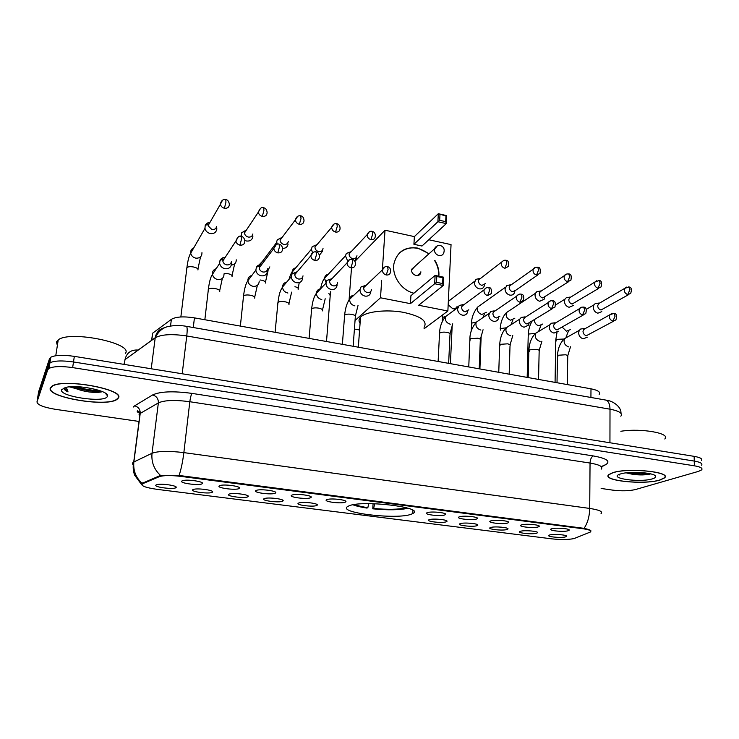 <?xml version="1.0" encoding="UTF-8"?>
<svg xmlns="http://www.w3.org/2000/svg" width="739" height="739" viewBox="0 0 739 739"><rect width="100%" height="100%" fill="white"/><g stroke="black" fill="none" stroke-linecap="round" stroke-linejoin="round"><path stroke-width="1.11" d="M411.531 514.104L412.759 513.55C426.412 507.407 360.789 499.582 348.549 506.067L348.078 506.298C335.21 512.598 397.582 520.08 411.531 514.104M521.697 524.838C525.835 523.48 540.717 524.819 539.193 526.408L538.112 526.953C533.087 528.487 516.469 526.501 521.392 524.93L521.697 524.838M490.881 520.866C494.89 519.443 510.233 520.875 508.617 522.519L507.647 523.027C502.76 524.644 485.606 522.519 490.724 520.921L490.881 520.866M459.427 516.81C463.288 515.314 479.131 516.847 477.394 518.547L476.544 519.018C471.805 520.718 454.079 518.464 459.399 516.82L459.427 516.81M427.299 512.672L427.419 512.635C431.345 511.111 447.344 512.764 445.534 514.492L444.786 514.926C440.296 516.69 422.154 514.372 427.299 512.672M326.703 499.712L327.211 499.518C331.469 497.984 347.857 500.017 345.787 501.809L345.353 502.114C341.732 504.063 322.398 501.596 326.703 499.712M291.683 495.204L292.311 494.954C296.69 493.412 313.244 495.592 311.091 497.402L310.749 497.661C307.442 499.675 287.683 497.144 291.683 495.204M255.888 490.585L256.618 490.28C261.107 488.747 277.864 491.065 275.629 492.904L275.37 493.098C272.405 495.185 252.202 492.599 255.888 490.585M219.271 485.874L220.111 485.505C224.711 483.971 241.699 486.447 239.371 488.294L239.196 488.442C236.572 490.594 215.927 487.952 219.271 485.874M181.812 481.043L182.745 480.618C187.475 479.094 204.712 481.726 202.292 483.583L202.2 483.675C199.946 485.902 178.829 483.204 181.812 481.043M551.876 528.727C556.144 527.434 570.582 528.69 569.159 530.223L567.968 530.796C562.822 532.265 546.712 530.39 551.433 528.865L551.876 528.727M520.589 531.249C524.588 529.983 538.962 531.258 537.53 532.745L536.486 533.262C531.674 534.676 515.665 532.81 520.247 531.35L520.589 531.249M490.77 527.47C494.64 526.14 509.457 527.507 507.924 529.041L506.991 529.521C502.308 531.018 485.791 529.032 490.557 527.535L490.77 527.47M460.351 523.618C464.083 522.224 479.352 523.674 477.736 525.263L476.904 525.715C472.36 527.276 455.316 525.18 460.268 523.646L460.351 523.618M429.304 519.683L429.341 519.674C433.008 518.233 448.638 519.785 446.929 521.411L446.19 521.826C441.839 523.461 424.306 521.254 429.304 519.683M298.473 503.12L298.99 502.917C303.064 501.458 319.211 503.481 317.197 505.19L316.837 505.439C313.585 507.314 294.547 504.922 298.473 503.12M263.999 498.751L264.617 498.502C268.802 497.033 285.134 499.194 283.028 500.922L282.76 501.125C279.822 503.056 260.368 500.617 263.999 498.751M228.776 494.289L229.487 493.985C233.773 492.525 250.318 494.825 248.138 496.562L247.944 496.719C245.32 498.714 225.45 496.22 228.776 494.289M192.768 489.726L193.572 489.375C197.969 487.916 214.735 490.354 212.481 492.109L212.361 492.211C210.079 494.28 189.775 491.721 192.768 489.726M155.957 485.07L156.844 484.655C161.342 483.195 178.376 485.791 176.039 487.555L175.993 487.611C174.062 489.745 153.306 487.13 155.957 485.07M549.816 534.944C553.927 533.743 567.903 534.944 566.554 536.385L565.409 536.92C560.476 538.278 544.939 536.514 549.345 535.091L549.816 534.944M574.693 538.315L573.501 538.676C567.838 539.729 560.615 539.784 551.821 538.851L156.991 489.338C145.186 487.601 140.401 485.726 142.627 483.731L159.384 476.646C163.559 475.306 170.709 475.214 180.824 476.378L582.701 528.708C589.316 529.669 591.884 530.759 590.424 531.997L574.693 538.315M138.858 411.762L140.253 412.122M152.142 336.522L152.567 333.234L171.374 319.34C175.937 316.708 183.623 316.218 194.431 317.872L590.988 388.816C597.999 390.238 600.733 392.104 599.172 394.395M660.093 480.008L664.416 477.976C672.702 471.916 627.346 467.344 612.437 472.812L608.862 474.577C600.927 480.655 644.131 485.154 660.093 480.008M118.24 398.182C126.129 389.665 63.582 377.934 52.063 386.118L50.335 387.929C45.818 397.166 106.416 407.401 116.836 399.494L118.24 398.182M701.413 460.573C702.771 458.864 700.35 457.459 694.152 456.351L74.334 356.364C63.148 354.766 55.314 355.043 50.825 357.205L49.531 358.609L48.654 364.161L37.8 396.871L48.654 364.161L49.947 362.784L48.654 364.161L47.776 369.731L36.996 401.933C37.347 404.861 43.527 407.337 55.536 409.341L139.024 421.442M74.334 356.364L73.494 361.971C62.279 360.383 54.437 360.66 49.947 362.784C54.437 360.66 62.279 360.383 73.494 361.971L694.244 461.071L73.494 361.971L72.644 367.606C61.411 366.027 53.55 366.285 49.06 368.382L47.776 369.731M701.514 465.228C702.881 463.556 700.452 462.171 694.244 461.071C700.452 462.171 702.881 463.556 701.514 465.228M132.604 464.166L132.743 462.762L133.87 461.967C133.048 470.429 135.791 477.56 142.11 483.343L160.492 475.417L180.907 475.704L584.059 528.339C588.364 529.318 590.646 530.131 590.904 530.768M601.14 488.451L612.603 490.114C621.554 491.186 629.194 490.992 635.522 489.532L698.503 471.371L701.625 469.902C702.983 468.258 700.563 466.891 694.346 465.801L72.644 367.606M72.801 387.153L78.297 388.409M95.377 390.404L99.266 390.451M49.531 358.609L38.604 391.836L36.996 401.933M612.686 472.849L609.148 474.595C601.297 480.609 644.057 485.07 659.853 479.971L664.13 477.957C672.333 471.962 627.448 467.445 612.686 472.849M652.389 478.844C654.883 478.087 655.946 477.237 655.585 476.276C654.893 472.6 628.935 470.919 620.354 474.004L620.058 474.105C607.199 478.188 639.9 482.9 652.389 478.844M626.229 472.849C633.563 474.9 640.962 475.426 648.426 474.447L650.699 473.884M664.786 438.994C671.345 433.35 641.304 427.936 620.852 431.271M619.439 474.974L619.245 474.438M645.904 473.015L632.325 472.406M649.442 473.597C643.189 474.299 636.187 473.976 628.418 472.627M50.686 387.984C46.206 397.12 106.194 407.263 116.503 399.429L117.889 398.127C125.695 389.702 63.794 378.091 52.404 386.192L50.686 387.984M125.427 353.344C133.694 343.33 70.196 330.167 58.242 339.838L56.432 341.981L57.365 345.455M71.609 386.7L73.955 387.809L72.089 386.682M64.219 387.836L64.182 387.91C63.748 389.157 65.032 390.497 68.034 391.919L66.325 387.282L61.651 389.638C58.085 396.39 104.642 403.3 107.294 396.529L107.488 395.818C108.716 390.839 78.528 384.465 66.316 387.282M73.955 387.809C81.687 391.079 89.705 392.621 98.01 392.418L101.788 391.855M68.034 391.919L64.228 387.827M99.46 390.506C92.43 390.589 84.671 389.305 76.191 386.673M101.89 391.411L100.31 391.513C91.765 391.698 82.722 390.072 73.179 386.654M424.084 327.294C427.844 321.068 420.75 316.043 402.81 312.218C386.127 309.327 366.655 311.516 360.983 316.735L360.512 317.188C358.692 319.137 358.544 321.179 360.069 323.312M352.983 504.811C356.309 506.086 360.955 507.176 366.95 508.081L367.846 507.693L368.724 503.629M354.766 504.515C357.741 505.753 362.101 506.815 367.846 507.693M373.084 503.665L372.752 508.82C387.763 510.279 399.568 510.086 408.177 508.256M372.752 508.82L373.666 508.441C387.753 509.771 398.644 509.55 406.348 507.776L406.746 507.822M374.682 503.702L373.666 508.441M413.895 293.217C401.259 290.279 391.485 275.61 394.016 263.407C397.314 251.509 405.231 246.401 417.784 248.092L429.073 253.708M354.932 261.338L385.028 230.208L414.367 236.609L438.31 213.71L446.689 215.612L446.291 223.612L421.978 246.032L413.923 244.295L437.894 221.728L438.31 213.71L445.959 216.037L446.689 215.612M428.777 239.75L451.049 244.609L447.871 310.999L424.001 328.827M414.367 236.609L413.923 244.295M434.865 260.359C437.978 265.421 439.308 270.714 438.874 276.22M385.028 230.208L382.368 269.901M381.675 280.266L380.502 297.789L410.45 303.655L410.921 295.711L435.105 275.435L443.64 277.208L443.234 285.494L434.68 283.748L410.45 303.655M436.5 282.316L436.795 276.488L435.105 275.435L434.68 283.748L436.5 282.316L442.615 283.564L443.234 285.494L418.653 305.262L447.871 310.999M351.459 268.525L349.076 299.969M355.053 320.477L380.502 297.789M354.415 329.049L359.579 330M445.959 216.037L445.682 221.654L446.291 223.612L437.894 221.728L439.687 220.305L445.682 221.654M439.973 214.67L439.687 220.305M442.615 283.564L442.901 277.744L436.795 276.488M443.64 277.208L442.901 277.744M415.142 266.142L411.614 269.911C411.05 275.361 419.78 277.919 420.768 272.608L420.879 271.823M399.531 252.867C408.556 245.856 418.32 246.207 428.823 253.92M434.624 260.571C437.543 265.329 438.901 270.308 438.689 275.518L438.652 276.174M597.814 303.221L595.237 303.59L593.888 304.884L593.251 307.258C593.509 310.343 595.043 312.329 597.851 313.207L601.805 311.618M595.237 303.59L599.098 303.036L597.657 305.697C597.851 307.932 598.969 309.373 601.001 310.011L628.519 294.695M569.15 297.226L566.333 297.688L564.984 299.11L564.43 301.281C564.67 304.394 566.222 306.399 569.085 307.295L573.27 305.493M566.333 297.688L570.139 297.069L568.762 299.683C568.938 301.937 570.065 303.387 572.134 304.043L598.784 288.33M539.904 291.12L536.837 291.674L535.489 293.244L535.036 295.194C535.258 298.334 536.828 300.357 539.738 301.263L544.163 299.221L544.606 297.752M536.837 291.674L540.588 290.99L539.285 293.549C539.442 295.822 540.578 297.29 542.694 297.956L568.43 281.818M510.058 284.884L506.732 285.559L505.042 288.977C505.245 292.145 506.825 294.187 509.799 295.11C511.961 295.443 513.522 294.676 514.464 292.801L514.824 291.425M506.732 285.559L510.418 284.811L509.199 287.286C509.347 289.586 510.492 291.064 512.644 291.739L516.034 290.058L537.447 275.176M503.573 260.562L478.687 279.859L479.62 278.511L475.99 279.342L474.429 282.64C474.614 285.827 476.212 287.896 479.251 288.838C481.597 289.18 483.232 288.312 484.147 286.233L484.433 284.949M478.687 279.859L478.493 280.903C478.623 283.213 479.787 284.718 481.985 285.393L485.541 283.499M480.23 278.686L479.648 278.529M351.173 251.685L346.351 253.431L345.446 255.906L347.663 260.969M346.351 253.431L349.732 252.175L349.076 253.967C349.131 256.368 350.351 257.939 352.734 258.668C355.089 258.927 356.503 257.948 356.965 255.722M354.886 261.255L356.337 258.16M317.086 244.581L312.191 246.678L311.433 249.209L312.468 252.618M312.191 246.678L315.488 245.283L314.943 247.112C315.1 249.431 316.347 250.927 318.666 251.62C321.132 251.888 322.592 250.863 323.026 248.553M319.377 255.269L322.573 251.168M282.206 237.321L277.291 239.796L276.719 241.662L277.107 244.286M277.291 239.796L280.506 238.263L280.081 240.138C280.349 242.355 281.605 243.778 283.85 244.415C286.372 244.692 287.868 243.667 288.349 241.33M282.575 248.378C285.716 248.415 287.554 246.955 288.09 244.018M246.512 229.921L241.635 232.785L241.413 236.425M244.821 240.434L246.447 240.997C250.013 241.394 252.138 239.963 252.84 236.72L252.849 235.833M241.635 232.785L244.757 231.095L244.452 233.016C244.831 235.113 246.096 236.462 248.258 237.062C250.835 237.348 252.387 236.314 252.886 233.958M209.978 222.374C207.641 222.541 206.042 223.631 205.193 225.635L204.962 228.323C205.608 231.058 207.363 232.794 210.218 233.552C213.867 233.958 216.056 232.526 216.804 229.247L216.776 227.843M205.193 225.635L208.213 223.788L208.047 225.718L211.862 229.533C214.513 229.829 216.102 228.785 216.638 226.411M583.468 328.679L580.771 328.975L579.274 330.361L578.6 332.799C578.849 335.949 580.411 337.954 583.265 338.822L587.293 337.178M580.771 328.975L584.577 328.55L583.006 331.331C583.191 333.612 584.318 335.072 586.387 335.7L613.546 321.225M554.296 322.869L551.34 323.239L549.825 324.791L549.253 327.007C549.493 330.185 551.063 332.208 553.973 333.095L558.25 331.211M551.34 323.239L555.081 322.767L553.576 325.502C553.751 327.802 554.887 329.271 557.003 329.917L583.237 315.045M524.524 316.939L521.281 317.41L519.776 319.128L519.314 321.096C519.526 324.301 521.115 326.352 524.09 327.248L528.616 325.095L529.05 323.737M521.281 317.41L524.976 316.874L523.545 319.544C523.702 321.871 524.856 323.349 527.009 324.005L552.282 308.736M494.142 310.888L490.594 311.488L488.756 315.063C488.95 318.297 490.557 320.366 493.578 321.28C495.804 321.594 497.402 320.781 498.363 318.832L498.705 317.585M490.594 311.488L494.225 310.879L492.895 313.475C493.033 315.812 494.197 317.317 496.396 317.982L499.869 316.2M462.9 304.662L459.252 305.466L457.561 308.911C457.727 312.172 459.353 314.26 462.448 315.183C464.868 315.516 466.549 314.583 467.482 312.412L467.741 311.267M459.252 305.466L462.826 304.773L461.598 307.267C461.727 309.632 462.9 311.147 465.145 311.821L468.803 309.798M463.667 304.874L462.956 304.671M366.073 285.393L361.103 286.815L359.958 289.642C360.05 292.995 361.74 295.157 365.02 296.127C368.161 296.459 370.082 295.147 370.793 292.173L370.83 291.794M361.103 286.815L364.493 285.808L363.671 287.859C363.736 290.288 364.964 291.859 367.338 292.561C369.62 292.81 371.015 291.85 371.532 289.688M332.07 278.612L326.961 280.395L326.001 283.102C326.148 286.418 327.857 288.543 331.137 289.503C334.536 289.827 336.531 288.376 337.123 285.134M326.961 280.395L330.287 279.259L329.594 281.208C329.696 283.619 330.933 285.171 333.317 285.864C335.783 286.104 337.233 285.051 337.658 282.704M297.272 271.684L292.071 273.873L291.305 276.682C291.619 279.832 293.355 281.845 296.505 282.723C299.988 283.065 302.039 281.596 302.676 278.335M292.071 273.873L295.323 272.599L294.769 274.622C294.99 276.913 296.256 278.372 298.547 279.019C301.069 279.268 302.556 278.206 303.018 275.841M261.643 264.617C259.287 264.47 257.541 265.347 256.424 267.241L255.851 270.123C256.331 273.097 258.087 274.991 261.116 275.804C264.664 276.155 266.788 274.677 267.472 271.389L267.49 270.908M256.424 267.241L259.592 265.8L259.177 267.878C259.518 270.049 260.793 271.425 262.992 272.017C265.578 272.275 267.112 271.213 267.61 268.82M225.164 257.403C222.725 257.412 220.998 258.438 219.991 260.479L219.64 263.389C220.259 266.197 222.023 267.971 224.924 268.719C228.563 269.079 230.744 267.601 231.473 264.285L231.455 262.973M219.991 260.479L223.067 258.872L222.808 260.978C223.252 263.019 224.536 264.313 226.642 264.858C229.284 265.125 230.873 264.054 231.399 261.643M582.701 528.708L582.711 528.108M180.824 476.378L180.907 475.704M159.384 476.646L159.504 475.657M142.784 483.657L142.913 482.696M590.923 397.462L590.988 388.816M193.285 327.525L194.431 317.872M170.533 326.047L171.374 319.34M151.781 340.189L152.696 333.132M160.492 475.417C154.026 469.385 151.209 461.995 152.022 453.266L133.87 461.967L140.216 413.434L139.071 414.385L139.606 417.027M179.078 475.528C181.138 469.32 182.727 461.681 183.854 452.619L589.713 508.432C589.5 516.487 587.616 523.12 584.059 528.339M152.622 394.949C156.566 396.15 158.479 398.801 158.368 402.894L152.022 453.266C158.164 451.021 168.769 450.799 183.854 452.619L189.821 401.73C174.977 399.762 164.492 400.15 158.368 402.894L140.216 413.434C140.336 409.489 138.489 406.949 134.664 405.813L152.622 394.949C160.224 391.411 173.36 390.894 192.011 393.397L593.297 455.935C606.627 458.365 610.83 461.238 605.897 464.545L601.5 466.9M601.223 469.136C603.347 466.734 599.625 464.702 590.045 463.048L589.713 508.432C599.403 509.928 603.172 511.665 601.029 513.66M133.269 407.041L134.664 405.813M694.346 465.801L694.152 456.351M593.297 455.935C591.348 456.998 590.267 459.362 590.045 463.048L189.821 401.73C190.385 397.591 191.115 394.811 192.011 393.397M605.897 464.545L601.223 466.605M620.834 416.223C622.94 413.36 619.328 411.013 610.008 409.184L186.755 335.968C171.836 333.76 161.324 334.37 155.218 337.797L124.983 359.616C126.655 352.725 131.099 349.538 138.295 350.055M124.328 364.429L124.983 359.616L155.227 337.695C156.289 332.116 159.55 328.763 165.009 327.636M605.259 399.993L605.989 400.113C608.53 401.129 609.869 404.15 610.008 409.184L609.943 442.763M124.069 363.237L124.401 363.699M186.256 326.287L186.505 326.333C180.51 325.243 174.626 325.262 168.862 326.389C163.079 327.386 158.534 331.155 155.227 337.695L151.218 368.761M620.954 413.341C621.517 406.69 612.649 400.723 605.989 400.113L186.505 326.333C187.3 327.118 187.383 330.333 186.755 335.968L182.2 373.768M628.723 472.609L639.272 472.997M69.392 386.848L75.249 388.418M411.706 269.208L434.421 248.923C435.659 246.29 437.645 245.163 440.398 245.542C443.64 246.724 444.795 249.052 443.862 252.544C443.123 254.9 441.469 255.897 438.911 255.546C435.992 254.622 434.467 252.664 434.329 249.653L437.248 245.884M626.533 287.111L624.741 288.349L628.787 286.972L629.951 289.586L627.734 294.63L630.681 293.448C631.993 289.291 631.365 287.129 628.787 286.972L628.51 286.917M556.273 340.984L555.793 339.783L556.301 339.377L564.143 339.025M562.314 327.257L566.453 331.201L570.277 329.659M598.128 303.96L624.741 288.349C623.771 291.24 624.769 293.337 627.734 294.63M596.761 280.672L594.867 282.067L599.052 280.524L600.151 283.148L597.971 288.256L601.093 286.917C602.193 282.732 601.509 280.608 599.052 280.524L598.784 280.469M528.653 335.589L528.69 334.028L535.516 333.428M534.343 319.913C534.5 322.943 535.978 324.883 538.777 325.751L542.823 323.996M569.159 298.094L594.867 282.067C594.008 284.958 595.043 287.028 597.971 288.256M566.36 274.114L564.365 275.684C565.141 274.381 566.582 273.799 568.688 273.938L569.714 276.571L567.589 281.744L570.887 280.229C571.764 276.044 571.035 273.947 568.688 273.938L568.43 273.892M500.506 330.102L500.562 328.587L506.233 327.802M509.734 310.417L506.538 312.542C505.531 316.218 506.871 318.758 510.566 320.19L514.843 318.204M539.609 292.127L564.365 275.684C563.617 278.557 564.698 280.58 567.589 281.744M535.304 267.407L533.216 269.181C533.928 267.767 535.415 267.121 537.678 267.213L538.629 269.855L536.551 275.102L540.033 273.384C540.717 269.227 539.932 267.176 537.678 267.213L537.438 267.167M471.824 324.486L471.888 323.026L476.221 322.158M481.006 304.671L477.643 307.064C476.803 310.694 478.198 313.179 481.819 314.518L486.317 312.283M509.457 286.048L533.216 269.181C532.597 272.026 533.706 273.993 536.551 275.102M504.848 268.312C502.067 267.278 500.922 265.356 501.402 262.548C502.973 260.599 504.497 259.869 506.003 260.34L506.88 262.992L504.848 268.312L508.515 266.373C508.977 262.262 508.136 260.248 506.003 260.34L505.772 260.304M442.365 318.518L442.661 317.373L445.534 316.532M451.705 298.815L448.351 301.124M448.176 304.717L452.813 308.791C454.928 308.967 456.406 308.108 457.238 306.214M369.463 231.677L367.107 234.688C368.271 232.009 369.971 230.891 372.188 231.325L372.724 234.014L370.923 239.639C373.371 239.926 374.83 238.919 375.292 236.609C375.504 233.672 374.47 231.907 372.188 231.325L372.022 231.289M328.31 274.243C326.111 274.705 324.855 276.053 324.532 278.289L326.056 282.594M349.076 253.93L367.107 234.688C367.154 237.201 368.428 238.845 370.923 239.639M328.901 293.503L330.222 295.563L326.49 341.492M334 224.056L331.654 227.344C332.679 224.48 334.407 223.252 336.836 223.658L337.28 226.346L335.543 232.055C338.185 232.351 339.7 231.242 340.069 228.73C340.079 225.838 339.007 224.148 336.836 223.658L336.688 223.621M295.785 267.804C293.512 268.386 292.274 269.855 292.081 272.211L292.238 273.633M314.943 247.112L331.654 227.344C331.829 229.755 333.123 231.325 335.543 232.055M294.953 286.695C297.715 287.453 298.778 288.349 298.14 289.383M297.715 216.268L295.415 219.834C296.302 216.776 298.057 215.437 300.671 215.816L301.022 218.513L299.341 224.305C302.205 224.591 303.766 223.372 304.015 220.665C303.84 217.774 302.722 216.157 300.671 215.816L300.542 215.788M262.539 261.255L259.038 264.95M260.1 279.979L261.818 280.247C264.793 281.014 265.994 281.947 265.43 283.055M280.081 240.138L295.415 219.834C295.702 222.134 297.013 223.631 299.341 224.305M267.49 271.047L269.846 266.871M260.571 208.315L258.336 212.148C259.999 208.195 261.782 206.744 263.675 207.788L263.906 210.495L262.308 216.379C265.393 216.647 266.991 215.326 267.121 212.416C266.742 209.645 265.597 208.102 263.675 207.788L263.564 207.761M224.37 273.375L228.194 273.716C231.233 274.502 232.517 275.453 232.037 276.589M244.452 233.016L258.336 212.148C258.733 214.328 260.063 215.742 262.308 216.379M231.335 265.024C234.577 264.701 236.212 262.973 236.268 259.823M222.541 200.186L220.416 204.269C221.081 199.512 224.721 199.077 225.801 199.576L225.931 202.292L224.397 208.259C227.714 208.518 229.358 207.096 229.339 203.982C228.776 201.276 227.594 199.807 225.801 199.576L225.709 199.558M186.644 268.442L186.921 267.564C188.269 266.613 190.579 266.437 193.849 267.047C196.971 267.841 198.338 268.82 197.95 269.984M193.784 247.833C191.466 248.867 190.45 250.65 190.717 253.191C191.327 255.786 192.981 257.431 195.706 258.123L196.057 258.179C200.029 258.234 201.987 256.387 201.95 252.636M208.047 225.718L220.416 204.269C220.906 206.338 222.236 207.668 224.397 208.259M611.781 313.484L609.869 314.768L613.915 313.373L615.107 316.107L612.899 321.16L615.901 319.941C617.213 315.747 616.548 313.558 613.915 313.373L613.629 313.318M557.963 356.863L557.465 355.653L557.982 355.265L565.511 354.775C567.46 355.247 568.199 355.847 567.728 356.586L567.34 384.585M567.801 336.818L564.661 338.591C563.294 342.471 564.587 345.224 568.55 346.868L568.836 346.905M583.496 329.557L609.869 314.768C608.862 317.742 609.869 319.867 612.899 321.16M581.445 307.239L579.422 308.708C580.152 307.526 581.556 306.999 583.616 307.11L584.734 309.863L582.563 314.98L585.759 313.576C586.84 309.364 586.129 307.212 583.616 307.11L583.339 307.064M529.263 351.422L529.3 349.861L536.819 349.353C538.879 349.852 539.655 350.489 539.156 351.256L538.537 379.43M539.101 331.22L535.747 333.224C534.537 337.095 535.886 339.801 539.793 341.344L540.089 341.39M553.991 323.876L579.422 308.708C578.535 311.664 579.579 313.761 582.563 314.98M550.463 300.865L548.32 302.528C549.003 301.244 550.453 300.644 552.661 300.718L553.714 303.48L551.59 308.671L554.971 307.064C555.839 302.87 555.072 300.755 552.661 300.718L552.403 300.671M499.998 345.861L500.044 344.346L507.573 343.829C509.734 344.356 510.547 345.021 510.012 345.834L509.171 374.174M509.818 325.502L506.252 327.783C505.227 331.617 506.631 334.259 510.455 335.718L510.76 335.765M523.877 318.112L548.32 302.528C547.562 305.466 548.652 307.516 551.59 308.671M518.796 294.353L516.561 296.237C518.104 294.427 519.6 293.743 521.05 294.187L522.02 296.958L519.942 302.223L523.517 300.394C524.173 296.256 523.351 294.196 521.05 294.187L520.801 294.14M470.152 340.189L470.216 338.73L477.727 338.185C480.008 338.748 480.867 339.45 480.304 340.291L479.205 368.816M479.944 319.673L476.175 322.259C475.334 326.038 476.794 328.615 480.535 329.973L480.849 330.028M493.153 312.237L516.561 296.237C515.942 299.147 517.069 301.133 519.942 302.223M486.438 287.702L484.1 289.836C485.578 287.813 487.13 287.046 488.747 287.517L489.634 290.298L487.611 295.628L491.38 293.549C491.786 289.439 490.908 287.425 488.747 287.517L488.516 287.471M439.493 334.167L439.77 333.003C441.516 332.07 444.019 331.876 447.289 332.439C449.691 333.03 450.587 333.769 449.986 334.647L448.647 363.348M449.441 313.724L445.488 316.643C444.85 320.356 446.356 322.851 450.014 324.116L450.328 324.172M461.783 306.26L484.1 289.836C483.629 292.69 484.802 294.621 487.611 295.628M384.945 266.871L382.423 269.846C383.559 267.296 385.241 266.206 387.467 266.594L388.086 269.412L386.238 274.973C388.603 275.241 390.044 274.252 390.561 272.007C390.913 269.079 389.878 267.278 387.467 266.594L387.282 266.557M344.54 316.19L344.66 315.082C346.194 314.075 348.688 313.863 352.143 314.454C354.951 315.156 356.004 316.015 355.302 317.022L353.15 346.268M353.953 295.157C351.542 295.471 350.12 296.838 349.676 299.23C349.63 302.611 351.265 304.801 354.591 305.807L354.923 305.863M363.69 287.665L382.423 269.846C382.405 272.46 383.67 274.169 386.238 274.973M349.556 259.62L347.016 262.899C348.004 260.156 349.723 258.955 352.17 259.306L352.688 262.123L350.905 267.767C353.482 268.035 354.979 266.936 355.404 264.479C355.551 261.624 354.471 259.897 352.17 259.306L352.004 259.269M311.525 309.918L311.646 308.837C313.124 307.821 315.608 307.609 319.091 308.209C322.047 308.948 323.155 309.844 322.426 310.897M320.689 288.709C318.158 289.143 316.735 290.649 316.431 293.207C316.56 296.45 318.232 298.519 321.437 299.443L321.779 299.498M329.594 281.208L347.016 262.899C347.136 265.403 348.429 267.028 350.905 267.767M313.336 252.202L310.814 255.805C311.673 252.84 313.419 251.519 316.061 251.842L316.477 254.678L314.759 260.405C317.558 260.664 319.109 259.454 319.414 256.775C319.359 253.985 318.241 252.341 316.061 251.842L315.913 251.814M277.79 303.452L277.956 302.427C279.425 301.429 281.882 301.226 285.337 301.826C288.367 302.593 289.568 303.507 288.921 304.588M286.667 282.141C284.025 282.714 282.64 284.358 282.492 287.065C282.797 290.141 284.497 292.099 287.573 292.949L287.924 293.004M294.769 274.622L310.814 255.805C311.064 258.188 312.375 259.722 314.759 260.405M276.257 244.627L273.79 248.535C275.508 244.674 277.291 243.233 279.111 244.212L279.416 247.057L277.772 252.867C280.802 253.107 282.4 251.787 282.566 248.895C282.316 246.189 281.171 244.627 279.111 244.212L278.982 244.184M243.325 296.847L243.547 295.868C244.997 294.898 247.436 294.713 250.863 295.314C253.967 296.09 255.251 297.032 254.687 298.14M251.842 275.453C249.145 276.192 247.814 277.966 247.851 280.774C248.313 283.684 250.022 285.531 252.978 286.307L253.338 286.363C257.052 286.436 259.019 284.681 259.213 281.116M259.177 267.878L273.79 248.535C274.151 250.789 275.481 252.23 277.772 252.867M238.281 236.877L235.898 241.08C237.478 236.942 239.27 235.381 241.283 236.397L241.487 239.251L239.907 245.154C243.177 245.376 244.812 243.935 244.831 240.831C244.36 238.161 243.177 236.683 241.283 236.397L241.182 236.378M208.112 290.094L208.389 289.171C209.821 288.219 212.232 288.053 215.622 288.653C218.818 289.448 220.185 290.418 219.723 291.554M216.194 268.654C213.479 269.587 212.241 271.481 212.472 274.335C213.072 277.079 214.79 278.806 217.626 279.527L217.996 279.582C222.005 279.619 224.019 277.716 224.019 273.883M222.808 260.978L235.898 241.08C236.378 243.205 237.709 244.563 239.907 245.154M412.925 510.39L412.759 513.55M538.833 525.771L539.193 526.408M508.238 521.836L508.617 522.519M477.006 517.827L477.394 518.547M445.127 513.734L445.534 514.492M345.353 500.95L345.787 501.809M310.648 496.497L311.091 497.402M275.176 491.962L275.629 492.904M238.909 487.324L239.371 488.294M201.83 482.585L202.292 483.583M568.808 529.623L569.159 530.223M537.198 532.163L537.53 532.745M507.591 528.431L507.924 529.041M477.385 524.616L477.736 525.263M446.568 520.727L446.929 521.411M316.791 504.377L317.197 505.19M282.621 500.081L283.028 500.922M247.722 495.693L248.138 496.562M212.065 491.204L212.481 492.109M175.614 486.631L176.039 487.555M566.24 535.83L566.554 536.385M142.627 483.731L142.747 482.77M151.652 340.282L152.567 333.234M139.098 412.953C137.186 412.002 136.715 411.253 137.694 410.727L140.059 413.517L133.722 462.041C132.78 466.595 133.094 470.974 134.655 475.195L141.814 484.895M49.06 368.382L50.825 357.205M124.946 359.727L124.3 364.419M654.486 475.251L655.585 476.276M648.426 474.447L649.803 473.681M105.234 393.083L107.488 395.818M58.242 339.838L55.767 355.727M98.01 392.418L100.31 391.513M360.512 317.188L358.341 347.191M417.323 275.61L420.768 272.608M555.063 382.386L555.793 339.783L556.994 332.55M586.323 309.345L593.888 304.884M568.43 331.1L566.009 337.289M527.175 377.398L528.256 334.397C528.487 329.539 529.743 325.188 532.015 321.373M555.728 304.902L564.984 299.11M540.911 325.603L538.666 331.248M535.489 293.244L506.538 312.542C502.816 316.32 500.7 321.77 500.183 328.91M512.884 320.005L510.898 324.809M471.251 331.174L471.574 323.303C471.519 317.687 473.542 312.274 477.643 307.064L505.402 287.277M479.907 368.937L481.228 334.287M484.313 314.278L482.807 317.705M442.208 321.733L442.679 314.869M448.333 301.392L474.697 281.217M450.411 363.662L452.213 324.892M455.206 308.44L454.439 310.038M479.62 278.511L475.99 279.342M345.446 255.86L324.532 278.289C322.943 280.173 321.613 283.656 320.541 288.727M330.73 291.637L330.315 294.528M311.433 249.209L292.081 272.211C291.018 273.384 290.011 275.767 289.041 279.342M299.23 282.603L298.223 288.358M259.962 264.682L276.7 242.41M268.091 270.64L265.467 282.058M240.637 236.323L241.219 235.445M234.66 263.832L232.046 275.629M204.962 228.323L190.717 253.191C189.092 255.648 187.826 260.442 186.921 267.564L180.852 316.957M200.528 256.858L197.923 269.07M557.021 382.737L557.465 355.653C557.899 348.18 560.291 342.49 564.661 338.591L579.274 330.361M570.508 346.767L567.746 355.792M528.182 377.574L528.856 350.212C529.336 342.767 531.627 337.104 535.747 333.224L549.825 324.791M541.918 341.215L539.174 350.434M498.76 372.317L499.675 344.66C500.211 337.243 502.4 331.617 506.252 327.783L519.776 319.128M512.774 335.543L510.049 344.965M468.757 366.941L469.902 338.989C469.856 333.132 471.944 327.562 476.175 322.259L489.107 313.382M483.057 329.742L480.341 339.395M438.125 361.463L439.539 333.206C439.76 326.869 441.746 321.345 445.488 316.643L457.81 307.535M452.739 323.821L450.042 333.714M342.379 344.337L344.623 315.119C345.409 307.784 347.099 302.482 349.676 299.23L359.985 289.392M358.073 305.244L355.394 315.978M325.197 298.759L322.527 309.826M309.096 338.388L311.646 308.837C312.477 301.484 314.075 296.284 316.431 293.207L326.001 283.102M291.637 292.127L288.977 303.544M275.093 332.301L277.956 302.427C279.647 291.129 279.712 293.78 280.497 290.723L282.492 287.065L291.305 276.682M257.366 285.328L254.706 297.133M240.36 326.084L243.547 295.868C244.452 288.478 245.884 283.443 247.851 280.774L255.851 270.123M222.356 278.363L219.695 290.593M204.851 319.738L208.389 289.171C209.313 281.753 210.67 276.811 212.472 274.335L219.64 263.389"/></g></svg>

